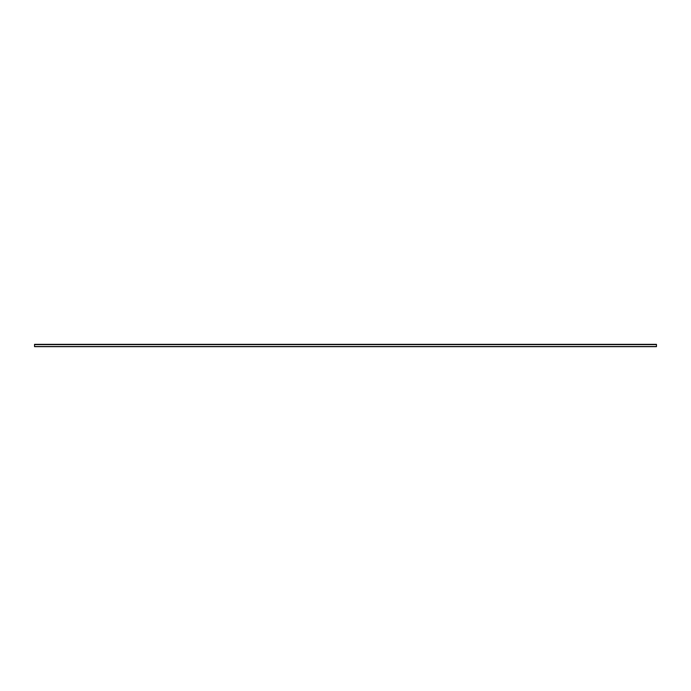 <?xml version="1.0" encoding="UTF-8"?>
<svg xmlns="http://www.w3.org/2000/svg" width="691" height="691" viewBox="0 0 691 691"><rect width="100%" height="100%" fill="white"/><g stroke="black" fill="none" stroke-linecap="round" stroke-linejoin="round"><path stroke-width="1.04" d="M34.55 346.666L656.45 346.666L656.45 344.334L34.55 344.334L34.55 346.666M34.55 346.554L656.45 346.554M34.55 344.619L656.45 344.619"/></g></svg>
